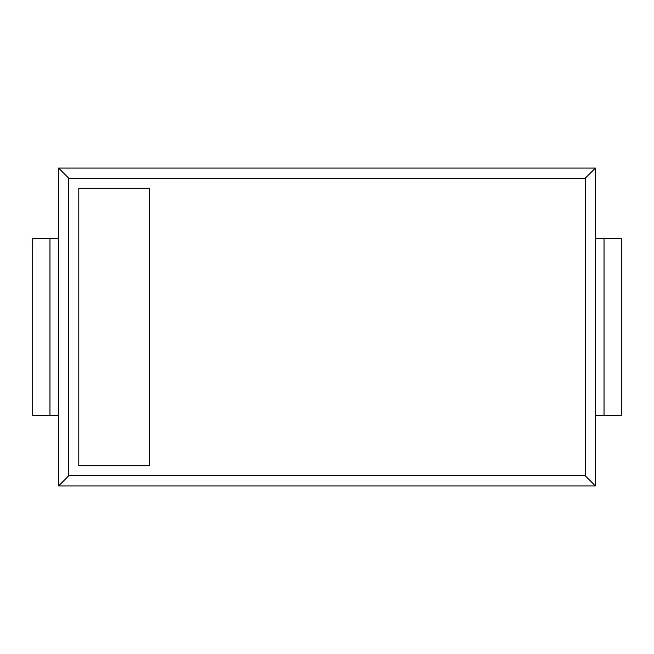 <?xml version="1.0" encoding="UTF-8"?>
<svg xmlns="http://www.w3.org/2000/svg" width="654" height="654" viewBox="0 0 654 654"><rect width="100%" height="100%" fill="white"/><g stroke="black" fill="none" stroke-linecap="round" stroke-linejoin="round"><path stroke-width="0.98" d="M595.402 238.71L604.034 238.71L604.034 415.29L595.402 415.29M604.034 415.29L621.3 415.29L621.3 238.71L604.034 238.71M595.402 168.078L58.598 168.078L58.598 485.922L595.402 485.922L595.402 168.078L585.297 178.182L68.703 178.182L68.703 475.818L585.297 475.818L585.297 178.182M595.402 485.922L585.297 475.818M58.598 485.922L68.703 475.818M58.598 168.078L68.703 178.182M149.431 188.278L78.799 188.278L78.799 465.722L149.431 465.722L149.431 188.278M58.598 415.29L32.7 415.29L32.7 238.71L58.598 238.71M49.966 415.29L49.966 238.71"/></g></svg>
